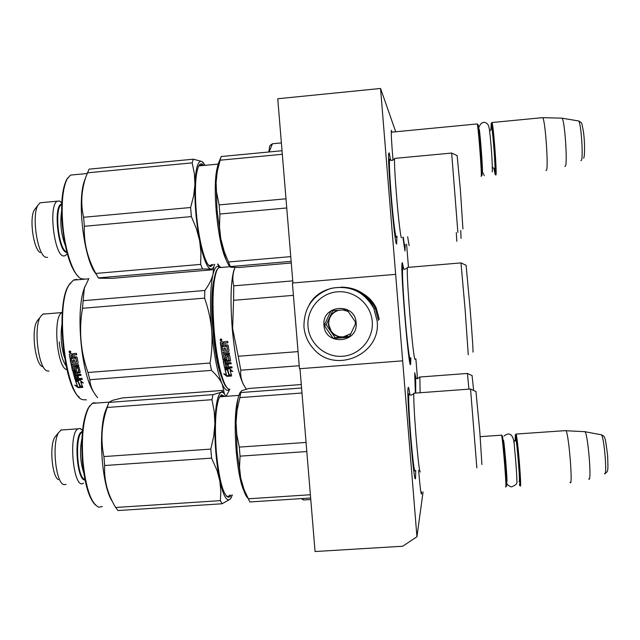 <?xml version="1.0" encoding="UTF-8"?>
<svg xmlns="http://www.w3.org/2000/svg" width="640" height="640" viewBox="0 0 640 640"><rect width="100%" height="100%" fill="white"/><g stroke="black" fill="none" stroke-linecap="round" stroke-linejoin="round"><path stroke-width="0.96" d="M423.072 491.904L416.936 536.76L380.56 88.472L395.72 131.776M417.472 378.576L415.872 358.728M406.584 244.104L408.472 267.344M403.728 269.128L402.336 262.616L402.048 263.344C400.408 270.672 408.96 371.6 410.584 364.36L410.856 357.728M418.624 470.296C420.008 486.624 420.976 494.552 421.52 494.088L421.632 492M392.032 132.136L391.336 130.336C391.104 134.112 391.664 144.08 393.024 160.248M397 236.216L396.592 244.008C394.648 245.376 387.192 159.528 388.744 153.288L389.2 152.888L390.632 160.32M415.736 470.424L415.544 478.08C414.168 488.368 406.504 396.368 408.064 388.112L408.216 387.368C408.576 386.704 409.152 389.24 409.928 394.984M405.192 244.552L404.976 250.992L402.888 237.216M415.368 393.08L414.704 372.656L416.072 378.496M416.936 536.76L402.712 546.232L315.056 551.528L299.984 368.688M380.56 88.472L277.744 98.752L292.92 282.968M395.464 274.368L292.4 283.016L299.464 368.728L402.48 360.856M409.952 358.656L409.84 362.584M401.952 264.552L402.688 268.408M505.656 486.624C507.096 492.312 502.872 439.224 501.568 435.264L501.512 435.064M506.336 485.832C507.76 491.336 503.656 439.808 502.368 435.944L502.312 435.752M519.312 484.776L519.352 484.896C521.216 491.304 516.896 437.192 515.36 434.848L516.048 434.056L565.888 430.6M515.088 440.976L515.36 434.848M520.16 485.6C522.064 492.056 517.752 437.528 516.088 434.16M570.016 482.384C573.176 488.504 568.944 434.232 565.984 430.736L565.96 430.704M588.704 478.92C591.968 484.04 588.184 435.232 585.04 431.728L584.912 431.56M481.08 176.384L481.216 176.376C482.048 175.384 478.352 126.592 477.232 124.016L477.024 123.96M481.824 175.648L481.904 175.56C482.736 174.576 479.144 127.208 478.048 124.696L477.864 124.544M493.872 168.328L495.104 174.344C496.256 173.256 492.568 124.248 491.248 123.272L490.936 129.4M495.688 174.952L495.92 175.024C497.112 173.976 493.416 124.44 491.992 122.52L491.696 122.744M545.984 170.44L546.344 170.408C548.728 169.256 545.32 119.712 542.696 117.672L542.192 117.696M564.888 166.424L565.232 166.344C567.792 165.2 564.832 120.368 562.032 118.192L561.472 118.144M270.216 145.552L269.648 146.256L268.824 151.992M270.472 145.232L272.44 143.768L269.128 151.96M281.384 142.912L272.44 143.768M310.768 499.512L303.496 499.984L301.32 498.608M302.328 498.544L303.496 499.984M378.456 320.416L375.208 308.096C367.968 294.256 356.584 287.272 341.048 287.144M308.008 326.608C309.296 343.808 325.504 357.704 342.672 356.264C359.872 355.072 373.784 338.76 372.248 321.472C370.968 304.16 354.576 290.248 337.4 291.808C320.2 293.112 306.464 309.432 308.008 326.608M324 325.328C324.896 346.048 358.56 343.432 356.12 322.76C355.176 301.96 321.504 304.736 324 325.328M324.184 325.312L333.24 338.472L349.136 337.224L355.968 322.768L346.872 309.584L330.984 310.88L324.184 325.312L326.176 324.744L335.096 337.696L349.472 336.568M333.24 338.472L335.096 337.696M332.784 310.72L326.176 324.744M355.4 324.056L355.288 321.704M338.576 310.24C334.448 311.344 331.432 313.816 329.528 317.64L328.272 324.576L330.896 331.584C333.968 335.48 337.968 337.312 342.912 337.08L350.936 333.624M348.312 311.528L342.856 309.896M347.608 335.84C341.168 338.136 335.736 336.672 331.304 331.432L328.688 324.456C328.624 317.296 331.968 312.552 338.72 310.232M379.272 319.296L376.232 307.952C372.016 299.496 365.44 293.792 356.504 290.832M420.304 472.008C419.488 472.144 418.08 460.44 416.08 436.88C414.352 414.688 413.592 400.304 413.816 393.744L414.304 393.16M240.048 456.16L239.52 467.296L240.68 477.952L237.12 451.112L236.048 422.36L236.784 434.504L239.296 447.104L240.048 456.16L306.816 451.544M240.32 391.992L238.792 395.648L241.616 390.712L249.12 388.44L301.296 384.528M240.384 392.168L240.752 392.552L239.864 397.616L301.992 393M240.752 392.552L301.584 388.008M247.936 498.152C245.4 496.16 242.976 489.432 240.68 477.952L244.152 489.792L249.856 501.96L310.648 498M248.28 498.808L310.376 494.744M475.968 391.592L479.832 432.08L481.92 464.496M409.36 394.704L408.864 394.304C408.36 399.224 409.016 413.496 410.832 437.136C412.976 461.984 414.432 473.2 415.216 470.776M476.12 391.664L470.552 389.032L476.848 467.88M413.872 393.192L470.44 389.032M239.296 447.104L306.064 442.432M239.864 397.616L237.104 410.128L236.048 422.36C236.248 410.232 237.16 401.328 238.792 395.648M95.288 504.896C88.96 498.344 84.672 483.936 82.424 461.664C80.792 437.36 82.688 419.584 88.112 408.328L89.968 405.64M102.328 506.584L98.704 507.168C91.096 503.472 85.856 488.32 82.984 461.72C81.328 437.016 83.248 418.96 88.744 407.552L92.256 403.384L93.504 402.784L96.792 403.048M231.08 495.024L229.92 496.624L228.528 497.296C223.256 495.488 219.192 480.472 216.344 452.248C214.512 425.824 215.48 407.584 219.248 397.536L221.432 394.816L224.776 396.44M229.072 495.888L227.696 496.544L226.32 496.072M220.016 396.152L220.712 395.664L223.424 396.544M229.728 495.12L229.216 495.752M226.128 396.344L223.232 392.464L221.216 392.24L222.536 391.4L222.456 390.44L122.312 397.952L112.384 400.384L108.848 402.408L213.008 394.632L221.216 392.24C217.6 394.464 215.496 405.016 214.896 423.888L214.24 411.568L211.952 399.688L107.184 407.472L108.848 402.408M231.384 497.448L230.136 499.2L222.12 503.768L220.384 500.632L220.832 491.336L219.816 480.84L216.952 470.208L211.56 458.128L210.808 449.096L103.912 456.576C100.488 440.2 101.584 423.832 107.184 407.472M211.56 458.128L104.672 465.52L103.912 456.576M66.096 484.44L63.936 484.608C55.744 483.36 51.64 443.184 58.648 432.552L61.424 429.768M58.408 479.648C51.952 476.488 49.304 445.648 54.776 437.312L56.16 435.552M60.848 430.048L78.024 428.8C67.992 433.44 73.448 490.16 83.24 483.272L83.488 483.128M82.568 430.328L80.216 428.48L78.024 428.8M112.384 501.48C102.024 487.264 97.784 431.904 105.44 410.976L107.528 405.936M222.12 503.768L118.016 510.544L115.672 507.48C107.544 494.096 103.88 480.104 104.672 465.52M211.952 399.688L213.008 394.632M210.808 449.096L213.744 436.136L214.896 423.888C214.64 443.648 216.184 462.144 219.536 479.376C223.04 495.352 226.576 501.96 230.136 499.2L232.416 494.936M220.384 500.632L115.672 507.48M85.024 480.016C76.792 480.952 73.584 435.408 81.616 431.832L82.088 431.6M420.112 392.736L419.864 377.008M472.08 375.624L473.632 390.488M468.936 389.144L467.408 373.448M415.728 393.056L415.656 378.264M229.568 389.224C224.112 389.872 216.72 362.616 214.112 330.032C211.992 300.272 212.96 280.24 217.016 269.936L218.584 267.68L220.304 267.04L221.408 267.44M227.344 387.976C222.136 384.752 215.856 359.232 213.504 330.072C211.408 300.688 212.376 280.896 216.392 270.704L217.744 268.648M407.752 267.4L407.304 267.952C407.064 274.272 407.896 289.632 409.808 314.024C411.912 340.192 414.456 361.784 415.048 359.12M472.888 351.608C473.544 355.704 472.208 334.872 470.136 309.128L466.104 265.296L460.984 262.912L465.12 309.584L468.256 354.736M407.36 267.432L460.864 262.92M299.216 365.728L240.8 370.208C240.104 376.848 241.976 383.152 246.4 389.112M298.056 351.608L238.224 356.264L240.8 370.208M292.752 280.88L233.784 285.84C232.36 280.416 232.528 274.944 234.296 269.416L235 267.488M293.416 295.352L233.568 300.312L233.784 285.84M238.224 356.264L232.616 328.56L233.568 300.312M234.92 267.688L233.768 270.616C230.744 282.192 230.232 301.512 232.24 328.576C235.056 358.344 239.104 377.512 244.376 386.08M229.072 375.096L227.696 369.968L224.896 369.064L229.64 368.704L232.768 371.56L230.216 370.776L231.592 375.792L229.072 375.096L227.76 369.44L226.24 368.96M227.696 369.968L227.76 369.44M231.392 375.128L229.112 374.512M230.424 370.84L230.272 370.232L231.816 370.704M230.216 370.776L230.272 370.232M229.928 375.52L226.936 375.752L226.896 376.344L231.648 375.984L228.84 375.216L227.464 370.104L224.952 369.296L226.32 374.512L225.152 369.36M231.448 375.328L229.096 374.688M226.936 375.752L224.848 374.096M224.024 348.112L224.24 350.6L223.88 348.12L225.272 348.016L225.632 350.488L227.248 350.36L227.016 346.064L220.96 346.32L220.504 342.08M227.44 350.128L227.016 346.064M224.24 350.6L222.816 350.496L222.392 347.568L221 347.672L222.864 359.328L221.144 347.664M226.88 364.568L227.264 367.136L226.712 364.584L228.096 364.472L228.648 367.024L231.864 366.776L232.104 367.848L225.32 368.368L224.64 367.968L223.208 361.184L223.696 360.64L228.896 360.24L228.472 356.616L226.632 356.76L227.032 359.008L226.536 359.552L226.624 359.152L223.624 359.392L222.952 358.936M226.536 359.552L223.536 359.792L223.624 359.392M228.216 356.432L226.752 356.56M229.08 360.032L228.304 356.064M224.64 367.968L223.304 360.824M231.992 367.352L225.384 367.864L224.704 367.472M225.32 368.368L225.384 367.864M227.264 367.136L225.84 367.064L225.304 363.776L231.128 363.328M226.904 346.304L220.848 346.552L220.336 342.576L220.616 341.992L222.944 341.752L223.92 342.584L224.32 341.728L227.696 341.376L227.872 342.824L224.92 343.144L224.88 345.096L227.544 344.88L228.2 345.424L228.992 351.08L228.496 351.672L223.056 352.104L223.256 353.4L229.28 352.928L229.48 354.216L223.464 354.68L224.08 358.288L225.472 358.176L225.08 355.904L225.568 355.336L229.032 355.064L229.704 355.544L230.6 360.608L230.112 361.144L227.464 361.352L227.768 362.88L230.992 362.632L231.224 363.768L225.232 364.232M227.464 361.352L230.192 360.72L230.112 361.144M225.472 358.176L225.168 355.536M223.464 354.68L229.432 353.888M223.056 352.104L228.496 351.672M227.848 342.632L224.84 343.216M223.92 342.584L224.12 341.896M221.2 339.952L221.784 339.904L221.2 339.952L221.712 339.304M221.072 340.112L221.168 339.68M220.264 339.608L220.352 340.368L220.264 339.608M221.664 339.248L220.392 339.456M220.48 340.208L221.784 339.904M221.792 340.464L220.368 340.352M220.352 340.32L220.336 339.136M220.864 338.904L221.088 340.904L220.04 340.056L220.864 338.904M223.536 359.792L222.864 359.328M226.896 376.344L223.712 373.76L226.32 374.512M224.96 362.912L226.384 362.992L226.08 361.456L224.728 361.752L224.96 362.912M226.384 362.992L226.16 361.032L224.816 361.328M226.08 361.456L226.16 361.032M222.096 345.312L221.864 343.528L223.232 343.184L223.488 345.2L222.096 345.312M223.456 344.992L223.352 342.992L221.984 343.304M227.024 358.96L226.624 359.152M229 351.16L228.592 351.368M219.696 267.08L218.072 266.312C216.064 266.144 214.376 268.792 213.016 274.256L213.784 266.768M220.04 267.032L217.856 264.032M216.976 357.408L216.448 357.448M212.432 298.536L211.936 298.576M218.336 364.44L217.912 364.472M229.864 389.208L226.112 396.32M229.512 389.224C227.328 391.648 224.88 389.952 222.176 384.12C220.184 379.712 216.616 375.128 211.488 370.376L210.032 363.032C211.952 352.096 212.504 341.168 211.672 330.248C210.784 319.832 208.432 309.128 204.608 298.128L204.816 290.488C208.944 284.904 211.68 279.488 213.016 274.256C210.256 286.848 209.808 305.512 211.672 330.248C213.928 354.904 217.432 372.864 222.176 384.12L224.344 393.48M221.552 376.832C213.6 358.312 208.92 300.136 213.808 280.576M38.312 319.488L37.048 321.12C30.968 330.088 35.152 364.424 42.56 366.736M44.104 313.784L42.848 314.144L40.472 316.696C33.208 327.416 38.44 368.976 47.232 370.952L49.008 371.128M62.312 312.44L62.096 312.552C52.48 315.984 56.928 368.6 66.904 369.592M70.264 283.088L68.592 285.552C55.448 304.832 63.456 386.456 79.44 397.296M88.704 278.816L73.384 280.136L76.192 279.408L77.936 279.744M84.88 286.536L83.976 289.096C75.64 312.312 81.256 373.216 93.368 391.64M73.384 280.136L69.16 284.824C54.592 306.184 65.912 397.568 83.08 399.752L86.432 399.848M81.136 382.336L80.904 381.696L80.784 382.232L83.376 383L79.992 380.2L75.376 380.56L78.224 381.44L80.184 386.456L80.288 385.872L82.456 386.44M80.184 386.456L82.768 387.136L80.784 382.232M78.224 381.44L80.288 385.872M76.8 380.448L78.344 380.92M80.904 381.696L82.256 382.096M78.224 387.68L74.744 385.152L77.4 385.888L75.448 380.784L78.008 381.568L79.976 386.576L82.856 387.328L78.224 387.68L78.32 387.08L81.096 386.872M76.136 385.544L78.32 387.08M75.8 380.888L77.4 385.888M69.336 354.528L69.96 358.456L69.336 354.528L69.816 353.888L71.856 353.728L72.832 354.544L73.2 353.704M72.832 354.544L73.544 353.592L76.48 353.36L76.696 354.784L74.104 354.984L76.664 354.6M74.104 354.984L73.848 357.016L76.432 356.816L77.096 357.344L78.104 362.904L77.648 363.496L72.344 363.912L77.648 363.496M72.344 363.912L72.608 365.184L78.472 364.728L78.744 365.992L72.88 366.448L78.672 365.672M72.88 366.448L73.968 370.168L75.216 369.496L74.688 367.192M79.952 372.376L77.224 372.992L79.8 372.8L80.24 372.272L79.032 367.296L78.344 366.824L74.592 367.304L75.048 369.88M77.224 372.992L77.64 374.504L80.776 374.256L81.096 375.376L75.256 375.824L75.408 375.368L80.968 374.936M75.256 375.824L76.376 378.752L77.648 378.176L77.016 376.144M75.72 379.872L73.2 372.4L75.016 379.48L75.72 379.872L82.328 379.368L81.984 378.32L78.856 378.56L78.088 376.064L76.736 376.168L77.512 378.664M75.856 379.368L82.168 378.888M73.04 372.824L73.48 372.296L78.544 371.904L78.872 371.288L77.792 367.8L76.12 368.36L76.632 370.696L76.184 371.232L76.352 370.832L72.736 370.616L70.384 359.536M78.712 371.696L78.064 367.984M76.272 368.272L77.792 367.8M69.96 358.456L75.864 358.208L76.368 362.2L74.792 362.328L74.336 359.888L72.976 360L73.432 362.432L72.296 362.52L71.504 359.448L70.152 359.552L72.576 371.008L73.264 371.464L76.184 371.232M73.432 362.432L73.216 359.976M76.544 361.976L75.808 357.768L70.16 358.216M75.872 373.104L74.576 373.392L74.888 374.528L76.288 374.608L76.032 372.68L76.288 374.608M72.176 355.144L70.856 355.48L71.128 357.232L72.688 356.896L72.376 354.936L72.488 357.12M71.04 355.232L72.376 354.936M74.728 372.968L76.032 372.68M74.304 354.784L73.888 355.056M69.544 354.344L69.624 353.944M69.76 350.92L70.792 351.736L70.024 352.888L68.976 352.024L69.76 350.92M70.584 352.608L69.416 352.352M69.376 352.296L69.456 351M80.24 372.272L79.8 372.8M211.488 370.376L89.84 379.72C90.184 386 92.792 391.984 97.648 397.68M210.032 363.032L87.968 372.488L89.84 379.72M204.608 298.128L82.512 308.288C78.736 330.16 80.552 351.56 87.968 372.488M204.816 290.488L83.12 300.696L82.512 308.288M83.12 300.696L84.368 288.064L88.872 278.552M69.296 352.36L70.8 352.096L69.296 352.36M70.04 351.712L70.72 351.52L70.04 351.712M37.048 321.12L39.096 318.472M66.016 365.704C62.624 361.024 60.368 353.088 59.256 341.896M401.528 237.616C400.928 239.944 398.384 218.8 396.48 195.088C394.968 175.848 394.328 163.784 394.568 158.88L394.984 158.376M219.896 214.024L219.48 226.584L220.752 238.576L217.056 210.168L216.096 182.664L216.528 192.016L219.136 204.912L219.896 214.024L286.744 207.976M230.056 266.704C226.84 263.68 223.736 254.304 220.752 238.576L224.352 251.88L230.64 267.232L239.072 267.48L291.28 263.008M282.024 150.728L221.128 156.544L220.112 160.208L282.32 154.288M230.28 266.584L291.144 261.36M228.576 261.992L290.752 256.632M457.128 155.576L460.36 189.536L462.936 228.96M390.016 160.016L389.6 159.68C389.088 163.08 389.64 175.056 391.24 195.632C393.224 220.392 395.976 241.608 396.464 236.616M457.248 155.64L451.656 153.064L457.88 232.44M219.136 204.912L285.992 198.808M220.112 160.208L217.248 171.584L216.096 182.664C216.312 174.184 217.024 167.896 218.216 163.784L220.72 157.8M220.192 159.848L218.216 163.784M78.48 276.736C70.528 268.68 65.104 251.224 62.216 224.368C60.712 203.552 62.168 188.664 66.584 179.704L67.928 177.688M83.944 278.976L81.704 278.832C74.008 277.072 64.96 251.848 62.76 224.256C61.24 203.104 62.712 187.976 67.192 178.888L70.528 175.088L87.04 173.52M213.384 264.416L210.728 266.496C205.688 266.816 198.584 240.976 196.296 212.264C194.64 189.488 195.392 174.184 198.552 166.336C199.616 164.176 200.824 163.432 202.192 164.104L203.736 165.448M212 264.536L209.952 265.776L208.768 265.328M199.048 165.448L201.472 164.976L202.328 165.584M214.768 264.296C213.728 267.568 212.456 269.16 210.944 269.08L202.512 268.96L200.648 264.4L200.944 252.2L199.584 240.448C203.28 258.632 207.064 268.176 210.944 269.08L212.392 269.768L112.192 278.344L99.216 278.2L98.288 277.904L95.816 273.432C87.544 258.448 83.72 242.736 84.36 226.28L83.592 217.28C80.592 203.992 81.328 190.6 85.808 177.096L89.072 169.152L193.344 159.192L201.976 161.512L203.672 163.032M190.616 207.512L193.664 195.728L194.92 184.632C194.504 202.656 196.064 221.264 199.584 240.448L196.312 228.416L191.376 216.6L190.616 207.512L83.592 217.28M191.376 216.6L84.36 226.28M47.592 257.392L45.904 257.288C37.52 255.728 31.312 215.2 38.016 205.072L40.104 202.776L42.312 202.576M40.256 252.536C33.472 249.496 29.064 218.016 34.36 210L35.368 208.648M40.104 202.776L57.352 201.176C48.072 204.664 54.36 256.864 63.872 255.96L65.384 255.608L67.248 253.504M61.776 202.696L59.528 201L57.352 201.176M96.08 273.968C84.504 261.528 76.792 202.72 84.192 181.608L85.24 178.68M205.144 165.32L201.976 161.512C198.04 160.064 195.696 167.768 194.92 184.632L194.368 173.528L192.168 162.864L87.288 172.848M192.168 162.864L193.344 159.192M200.648 264.4L95.816 273.432M202.512 268.96L98.288 277.904M66.904 252.36L66.824 252.352C58.52 253.032 53.048 207.256 61.12 204.176L61.712 203.936M36.616 206.96L35.544 208.4M407.656 236.8L409.12 245.608M460.72 230.488L461.072 238.376M403.296 237.176C404.088 243.64 404.592 246.2 404.808 244.856M456.304 232.568L456.8 241.312M519.064 481.216C520.64 486.584 516.968 440.6 515.656 438.528L515.336 440.528M601.344 434.68L601.464 434.824C604.36 437.768 607.44 477.704 604.464 473.632M494.2 168.696L494.808 170.6C495.872 169.208 492.136 122.368 491.336 127.144L491.208 128.896M578.136 120.872L578.624 120.952C581.208 122.8 583.568 159.472 581.184 160.544L580.928 160.64M375.208 308.096L373.824 308.44C364.264 291.584 350 284.896 331.024 288.376C312.888 294.792 303.864 307.616 303.944 326.848C304.696 335.024 307.776 342.192 313.184 348.368C334.368 374.712 381.456 354.792 377.128 320.984L373.824 308.44C362.976 282.4 323.128 280.032 309.392 304.376M238.152 398.184C235.072 408.44 234.408 425.944 236.176 450.696C237.96 470.368 240.624 483.96 244.16 491.464M82.4 432.072C74.552 434.256 76.848 478.28 84.904 479.44M81.944 438.624C79.56 450.256 80.168 461.696 83.76 472.96M410.336 358.104C409.856 363.632 407.104 341.928 404.896 314.408C402.872 288.32 402.128 272.992 402.68 268.44L403.136 268.824M61.84 324.792C60.352 335.88 61.232 346.768 64.464 357.472M75.016 379.48L75.144 378.984M73.264 371.464L73.432 371.056M217.424 167.184C215.048 175.56 214.632 190.024 216.176 210.568C218.44 234.512 221.84 251.12 226.376 260.384M61.688 204.536C53.944 207.12 58.648 250.712 66.752 251.784M61.592 211.256C59.864 222.872 61.08 234.208 65.232 245.24M410.104 363.68L410.656 364.152M396.288 243.344L396.824 243.792M414.912 477.544L415.544 478.08M480.192 436.656L501.544 435.176M502.368 435.944L501.568 435.264M503.84 442.256L503.2 441.424M506.448 479.976L506.944 479.112M513.816 442.464L515.504 439.144L515.36 440.304M585.016 431.688L565.984 430.736M605.096 473.408C607.664 471.144 608.432 473.632 607.576 455.08C605.08 436.192 605.256 436.792 601.464 434.824L585.04 431.728M391.264 132.208L477.208 123.944M478.048 124.696L477.232 124.016M479.52 131.176L478.88 130.344M489.648 131.12C490.992 129.84 491.568 128.728 491.368 127.784L491.232 128.824M494.28 169.016L492.36 166.984M491.248 123.272L491.952 122.44M495.088 174.376L495.64 174.84M491.992 122.52L542.68 117.648M562 118.16L542.696 117.672M583.552 158.136C584.648 158.344 585.136 144.328 583.48 131.928C581.456 121.264 582.216 123.264 578.624 120.952L562.032 118.192M269.648 146.256L271.032 144.536M330.896 331.584L331.304 331.432M375.256 308.2L376.232 307.952M479.272 129.32L479.248 129.296C480.152 132.968 483.048 171.24 482.344 171.608L482.424 170.52M492.24 171.928C492.464 166.928 492.088 158.264 491.104 145.936C489.584 129.888 489.464 125.408 486.856 123.408C483.568 121.152 480.888 122.512 478.808 127.48L478.744 129.184M481.944 170.912L484.288 175.64M503.592 440.488L503.584 440.552C504.496 444.648 507.616 481.496 506.88 482L506.984 480.832M506.504 481.248C506.264 483.784 507.864 485.672 511.304 486.904C515.784 485.296 517.632 483.424 516.856 481.28C517 477.448 515.84 460.416 514.488 448C513.992 431.176 507.68 432.968 504.04 436.008M413.816 393.744L411.104 395.2L407.92 393.496M238.872 395.392L219.608 396.824M88.112 408.328L88.744 407.552M227.696 496.544L228.528 497.296M54.776 437.312L58.648 432.552M82.536 430.64L80.216 428.48M92.256 403.384L108.984 402.136M105.44 410.976L107.944 404.936M223.232 392.464L222.544 391.4M419.568 377.376L417.256 378.736L414.64 377.416M472.176 375.672L467.472 373.448L419.6 377.032M402.68 268.44L404.816 269.312L407.304 267.952M216.392 270.704L217.016 269.936M233.768 270.616L234.296 269.416M218.584 267.68L230.048 266.696M219.448 266.888L217.552 264.056M62.096 312.552L42.848 314.144M68.592 285.552L69.16 284.824M83.976 289.096L84.36 288.08M394.568 158.88L391.856 160.512L388.608 158.856M451.648 153.056L394.632 158.408M218.128 164.088L198.768 165.92M66.584 179.704L67.192 178.888M208.872 265.4L211.432 265.176M209.952 265.776L210.8 266.504M34.36 210L38.016 205.072M61.76 202.936L59.528 201M84.192 181.608L85.8 177.112"/></g></svg>
